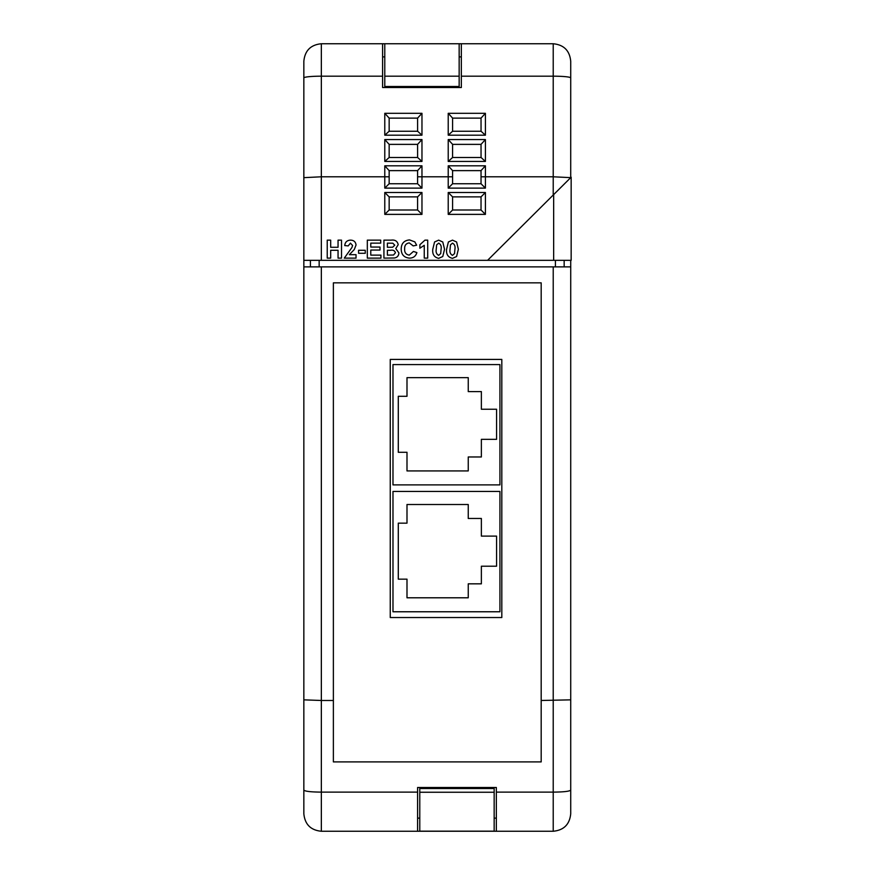 <?xml version="1.0" encoding="UTF-8"?>
<svg xmlns="http://www.w3.org/2000/svg" width="875" height="875" viewBox="0 0 875 875"><rect width="100%" height="100%" fill="white"/><g stroke="black" fill="none" stroke-linecap="round" stroke-linejoin="round"><path stroke-width="1.31" d="M419.781 792.247L419.781 831.152L494.156 831.152L494.156 792.247L419.781 792.247L419.781 788.528L494.156 788.528L494.156 792.247M570.708 177.636L553.219 195.037L553.219 176.794L570.708 177.636L570.719 77.919A17.5 1.739 180 0 0 553.219 76.18L461.344 76.18L461.344 87.511L382.594 87.511L382.594 43.75L321.344 43.75L321.344 260.323L553.656 260.323L553.656 194.611L487.594 260.323M553.656 194.611L571.156 177.198L571.156 260.323L553.656 260.323M459.156 43.75L384.781 43.75L384.781 86.505L459.156 86.505L459.156 43.75L553.219 43.75L553.219 176.794L485.406 176.794L485.406 188.125L448.219 188.125L448.219 176.794L421.969 176.794L421.969 188.125L384.781 188.125L384.781 176.794L321.344 176.794L303.844 177.658L303.844 260.323L321.344 260.323M496.344 831.25L417.594 831.25L417.594 787.5L496.344 787.5L496.344 831.25L553.219 831.25L553.219 266.875L570.719 266.875L570.719 260.323M566.88 266.875L570.719 266.875L570.719 813.75C569.68 824.381 563.839 830.222 553.219 831.25M553.219 43.75C563.85 44.789 569.68 50.619 570.719 61.25L570.719 77.919M553.219 266.875L303.844 266.875L303.844 699.847L321.344 700.481L321.344 831.25L417.594 831.25M570.719 699.847L541.188 700.481L541.188 282.855L333.375 282.855L333.375 700.481L321.344 700.481L321.344 266.875M496.344 797.541L496.344 787.511L417.594 787.511M333.375 700.481L333.375 761.906L541.188 761.906L541.188 700.481M417.594 792.116L321.344 792.116C310.723 792.028 304.894 791.339 303.844 790.081L303.844 699.847M570.719 790.081C569.68 791.339 563.839 792.028 553.219 792.116L496.344 792.116M417.594 818.125L419.781 818.125M494.156 818.125L496.344 818.125M384.781 43.761L382.594 43.761M461.344 43.75L461.344 76.18M461.344 56.886L459.156 56.886M384.781 56.886L382.594 56.886M303.844 260.323L303.844 266.875M303.844 177.658L303.844 61.261C304.883 50.619 310.712 44.789 321.344 43.75M321.344 831.25C310.723 830.222 304.894 824.392 303.844 813.75L303.844 790.081M481.031 170.625L452.594 170.625L452.594 183.75L481.031 183.75L481.031 170.603L485.406 165.812L485.406 176.794L481.031 176.794M452.594 170.625L448.219 165.812L485.406 165.812M481.031 144.375L452.594 144.375L452.572 157.5L481.053 157.5L481.031 144.353L485.406 139.562L485.406 161.438L448.219 161.438L448.219 139.562L452.594 144.353M481.053 157.5L485.406 161.438M481.031 118.125L452.594 118.125L452.594 131.25L481.053 131.25L481.031 118.103L485.406 113.312L485.406 135.188L481.053 131.25M417.594 196.875L389.156 196.875L389.156 210L417.594 210L417.594 196.875L421.969 192.5L421.969 214.375L384.781 214.375L384.781 192.5L389.156 196.875M417.594 170.625L389.156 170.625L389.156 183.75L417.594 183.75L417.594 170.603L421.969 165.812L421.969 176.794L417.594 176.794M389.156 170.625L384.781 165.812L421.969 165.812M417.594 144.375L389.156 144.375L389.156 157.5L417.616 157.5L417.594 144.353L421.969 139.562L421.969 161.438L384.781 161.438L384.781 139.562L389.156 144.353M417.594 118.125L389.156 118.125L389.156 131.25L417.616 131.25L417.594 118.103L421.969 113.312L421.969 135.188L384.781 135.188L384.781 113.312L389.156 118.103M452.594 196.875L452.594 210L481.031 210L481.031 196.875L452.594 196.875L448.219 192.5L485.406 192.5L481.031 196.875M330.684 258.125L327.228 258.125L327.228 240.144L330.684 240.144L330.684 247.286L338.056 247.286L338.056 240.144L341.512 240.144L341.512 258.125L338.056 258.125L338.056 250.283L330.684 250.283L330.684 258.125M349.355 254.669L356.037 254.669L356.037 258.125L344.28 258.125L351.892 247.581L352.581 245.503L350.448 243.141L348.195 245.908L344.739 245.569C345.111 242.091 347.036 240.286 350.514 240.144C353.817 240.198 355.655 241.828 356.037 245.033L354.288 249.539L349.355 254.669M365.258 253.28L358.575 253.28L358.575 250.283L365.258 250.283L365.258 253.28M380.931 258.125L367.325 258.125L367.325 240.144L380.702 240.144L380.702 243.141L370.781 243.141L370.781 247.056L380.002 247.056L380.002 250.053L370.781 250.053L370.781 255.128L380.931 255.128L380.931 258.125M387.384 243.141L387.384 247.286L392.656 247.231L394.756 245.186L392.831 243.206L387.384 243.141M383.928 258.125L383.928 240.144L391.169 240.144C395.052 239.63 397.392 241.139 398.212 244.672L395.773 248.566L398.902 252.908C398.716 255.806 397.206 257.512 394.363 257.994L383.928 258.125M387.384 250.283L387.384 255.128L393.531 255.019L395.445 252.755C394.723 250.6 393.061 249.78 390.458 250.283L387.384 250.283M409.27 255.128L413.427 251.442L416.883 252.591C415.756 256.255 413.262 258.103 409.412 258.125C404.075 257.6 401.341 254.614 401.209 249.167C401.264 243.534 404.031 240.439 409.533 239.914L414.837 241.883L416.653 245.219L413.197 245.908L409.292 242.911C406 243.403 404.458 245.405 404.666 248.905C404.403 252.503 405.934 254.57 409.27 255.128M427.711 240.144L427.711 258.125L424.255 258.125L424.255 245.317L419.88 248.216L419.88 244.748L424.944 240.144L427.711 240.144M434.569 241.97L438.659 240.144L442.772 241.992L444.544 249.255L442.761 256.528L438.659 258.355C434.175 257.305 432.217 254.253 432.786 249.222L434.569 241.97M438.659 243.141L436.625 244.902L436.242 249.255C435.717 252.153 436.516 254.188 438.659 255.358L440.694 253.586L441.087 249.255C441.613 246.356 440.814 244.322 438.659 243.141M448.394 241.97L452.495 240.144L456.608 241.992L458.369 249.255L456.586 256.528L452.495 258.355C448 257.305 446.042 254.253 446.611 249.222L448.394 241.97M452.495 243.141L450.461 244.902L450.067 249.255C449.542 252.153 450.352 254.188 452.495 255.358L454.53 253.586L454.913 249.255C455.448 246.356 454.639 244.322 452.495 243.141M310.406 266.875L310.406 260.323M564.156 266.875L564.156 260.323L564.156 266.875M452.572 157.5L448.219 161.438M485.406 188.125L481.031 183.75M448.219 188.125L452.594 183.75M448.219 165.812L448.219 176.794L452.594 176.794M452.594 210L448.219 214.375L448.219 192.5M481.031 210L485.406 214.375L448.219 214.375M389.156 210L384.781 214.375M417.594 210L421.969 214.375M421.969 188.125L417.594 183.75M384.781 188.125L389.156 183.75M384.781 165.812L384.781 176.794L389.156 176.794M389.134 157.5L384.781 161.438M417.616 157.5L421.969 161.438M452.594 118.103L448.219 113.312L485.406 113.312M452.572 131.25L448.219 135.188L448.219 113.312M389.134 131.25L384.781 135.188M417.616 131.25L421.969 135.188M390.25 359.417L390.25 617.542L501.812 617.542L501.812 359.417L390.25 359.417M499.931 364.58L392.984 364.58L392.984 484.892L499.931 484.892L499.931 364.58M468.245 377.65L406.995 377.65L406.995 396.287L398.289 396.287L398.289 452.287L406.995 452.287L406.995 470.925L468.245 470.925L468.245 456.969L481.37 456.969L481.37 439.338L496.573 439.338L496.573 409.238L481.37 409.238L481.37 391.606L468.245 391.606L468.245 377.65M499.931 491.455L392.984 491.455L392.984 611.767L499.931 611.767L499.931 491.455M468.245 504.514L406.995 504.514L406.995 523.152L398.289 523.152L398.289 579.152L406.995 579.152L406.995 597.789L468.245 597.789L468.245 583.833L481.37 583.833L481.37 566.202L496.573 566.202L496.573 536.102L481.37 536.102L481.37 518.47L468.245 518.47L468.245 504.514M485.406 192.5L485.406 214.375M384.781 192.5L421.969 192.5M555.406 266.875L555.406 260.323M319.156 260.323L319.156 266.875M382.594 76.18L321.344 76.18A17.5 1.739 180 0 0 303.844 77.919M384.781 139.562L421.969 139.562M448.219 139.562L485.406 139.562M485.406 135.188L448.219 135.188M384.781 113.312L421.969 113.312M459.156 76.18L384.781 76.18"/></g></svg>
